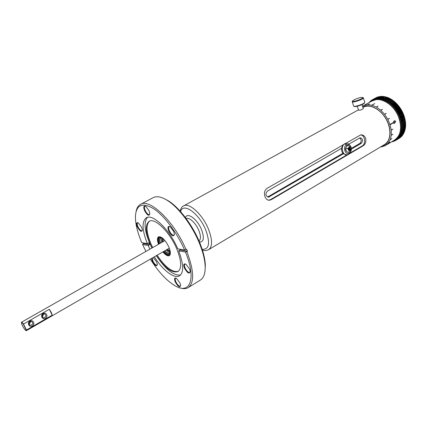<?xml version="1.0" encoding="UTF-8"?>
<svg xmlns="http://www.w3.org/2000/svg" width="427" height="427" viewBox="0 0 427 427"><rect width="100%" height="100%" fill="white"/><g stroke="black" fill="none" stroke-linecap="round" stroke-linejoin="round"><path stroke-width="0.64" d="M342.902 153.272L267.649 197.007M359.55 137.953C361.637 139.608 361.728 141.433 359.822 143.424L351.405 148.324M180.055 211.061C181.043 207.997 182.212 206.278 183.562 205.921C189.134 202.126 202.83 214.733 208.595 229.47C212.507 239.942 212.523 246.667 208.638 249.656L384.391 144.662C388.111 142.303 389.974 138.188 389.974 132.327M376.481 108.773C371.415 105.811 366.926 105.336 363.003 107.358L362.897 107.417M384.417 144.897L382.624 145.719M348.843 144.129L360.153 137.75C362.838 138.812 363.222 140.67 361.317 143.333L351.448 149.082M346.559 154.82L343.383 153.784L268.54 197.141C265.525 195.94 265.135 193.933 267.366 191.12L341.52 148.35L342.876 144.812M26.074 330.615L26.394 330.663L26.469 329.996L25.78 330.53C23.65 328.326 22.177 325.748 21.35 322.796C21.425 322.081 22.065 322.545 23.282 324.189L23.485 324.05C22.519 322.711 21.868 322.097 21.542 322.204L21.425 322.497M23.282 324.189L26.196 329.996M26.469 329.996L23.485 324.05L49.345 309.281C50.914 311.534 51.87 313.493 52.206 315.153L26.469 329.996M28.961 324.146L29.623 323.912L30.563 321.414M42.166 316.626L42.673 316.423L43.575 313.925M43.196 314.096C41.638 315.617 41.739 316.85 43.495 317.789C46.303 316.946 46.66 315.633 44.568 313.85L43.196 314.096M43.116 313.551C46.244 311.737 48.598 316.556 45.465 318.328C42.342 320.165 39.957 315.329 43.116 313.551M30.023 321.632C28.449 323.143 28.534 324.381 30.274 325.347C33.157 324.563 33.557 323.244 31.481 321.387L30.023 321.632M29.927 321.093C33.114 319.241 35.521 324.093 32.324 325.902C29.143 327.771 26.709 322.903 29.927 321.093M49.345 309.281L52.206 315.153M265.007 196.719C263.833 193.105 264.516 190.314 267.062 188.344L360.735 134.857C362.993 134.718 364.631 135.866 365.651 138.3C366.307 141.652 365.427 144.182 363.003 145.89L271.326 199.639L269.416 200.252C267.441 200.268 265.973 199.094 265.007 196.719M268.631 200.215L270.574 199.606L347.055 154.798M349.58 153.32L362.187 145.938C366.254 143.862 364.904 134.884 360.511 134.9M345.47 143.323L345.817 143.307M346.553 144.721L346.889 145.943L346.553 144.721L344.845 143.712L346.569 144.705L346.975 145.895L347.946 145.644M348.87 149.85L349.275 148.601L348.758 147.993L349.74 148.041L348.896 147.849L348.363 148.719L348.672 149.781L349.516 149.968L350.049 149.098L349.74 148.041L348.896 147.849L348.363 148.719L348.672 149.781L349.516 149.968L350.049 149.098L349.74 148.041M348.459 149.386L348.421 148.511M347.898 148.617C349.03 146.589 349.9 146.787 350.514 149.199C349.382 151.227 348.512 151.03 347.898 148.617L345.795 148.399C346.057 146.819 346.793 145.895 348 145.644L349.686 146.226L350.46 147.347M350.439 150.699L348.533 152.274L347.898 152.242C346.414 151.708 345.71 150.427 345.795 148.399M348.267 152.284L347.583 152.252C345.064 150.555 344.835 148.452 346.889 145.943M348.971 149.872L349.43 149.13L349.121 148.073M349.43 149.13L350.049 149.098M346.569 144.705L349.574 144.908C351.811 147.214 352.013 149.77 350.188 152.567L348.453 154.307L349.366 153.229C345.384 155.738 342.379 146.957 346.484 144.753L344.76 143.76L346.1 143.291L348.624 143.963L349.638 144.956M349.366 153.229L348.998 152.156M344.76 143.76L344.76 143.76C340.346 146.039 342.342 155.652 347.028 154.804L348.368 154.355M349.072 152.129L349.425 153.165L348.453 154.307L349.953 152.802M343.383 153.784C342.016 152.412 341.397 150.598 341.52 148.35M349.089 152.119L349.451 153.176M357.303 106.238L358.611 110.182C360.132 110.326 361.696 109.808 363.297 108.639L363.265 108.554M364.754 102.138L364.701 102.539C363.825 104.065 354.415 107.188 353.721 106.184L352.254 101.813M353.972 106.302L354.282 106.44C354.928 107.369 363.607 104.492 364.412 103.078L364.498 102.923M352.505 101.044L352.2 101.663C351.795 103.243 363.542 99.326 363.377 97.927L363.067 97.644M361.274 97.415L362.742 97.495C364.108 98.594 350.962 102.982 352.585 100.889C354.421 99.4 357.319 98.242 361.274 97.415M169.466 255.57C167.848 256.083 165.74 254.807 163.146 251.738M158.775 244.116C157.44 240.326 157.403 237.86 158.663 236.723M170.09 252.544C168.975 252.437 167.683 251.583 166.204 249.971M161.849 242.365C161.203 240.278 161.118 238.73 161.593 237.716M158.492 244.276C157.109 240.332 157.12 237.839 158.518 236.793C161.774 236.361 165.238 239.803 168.905 247.121C170.693 251.615 170.837 254.46 169.332 255.661C167.72 256.339 165.569 255.084 162.863 251.898M153.224 257.465L156.688 262.018L157.376 264.484C156.661 266.902 154.958 265.765 152.274 261.068L151.574 258.415M157.382 264.692L157.056 265.167C155.764 265.316 154.36 263.897 152.85 260.913L152.274 258.015M137.323 226.769C136.074 223.3 136.453 222.04 138.465 223.001L141.625 227.329L142.362 230.052C141.647 232.534 139.965 231.439 137.323 226.769M142.367 230.281L142.015 230.783C140.745 230.932 139.373 229.539 137.9 226.598C137.104 224.645 137.024 223.412 137.654 222.905L138.268 222.873M144.502 210.506C143.189 206.689 143.669 205.355 145.954 206.508L149.103 210.89L149.856 213.681C149.114 216.526 147.331 215.464 144.502 210.506M149.861 214.018L149.439 214.637C148.073 214.818 146.632 213.377 145.116 210.319C144.273 208.221 144.209 206.892 144.924 206.332L145.676 206.321M168.649 230.847C167.352 226.967 167.928 225.653 170.389 226.918L173.72 231.509L174.419 234.039C173.666 237.236 171.739 236.174 168.649 230.847M174.44 234.466L173.976 235.202C172.465 235.426 170.901 233.916 169.289 230.665C168.473 228.594 168.43 227.271 169.161 226.7L170.037 226.678M184.389 267.975C183.172 264.404 183.722 263.187 186.028 264.318L189.583 269.09L190.223 271.342C189.471 274.444 187.522 273.317 184.389 267.975M190.25 271.727L189.828 272.431C188.291 272.65 186.69 271.108 185.024 267.804C184.272 265.909 184.229 264.692 184.891 264.158L185.708 264.116M175.187 281.825C174.035 278.575 174.467 277.422 176.49 278.361L180.023 283.053L180.664 285.311C179.927 288.001 178.102 286.837 175.187 281.825M180.685 285.583L180.327 286.143C178.908 286.32 177.397 284.83 175.791 281.671C175.075 279.893 175.011 278.767 175.598 278.281L176.26 278.223M150.347 259.125C158.588 272.17 167.005 281.153 175.598 286.074C190.228 294.609 196.484 278.399 185.446 252.031L187.458 251.257L186.61 249.224L184.592 250.003L177.824 248.84C169.684 229.694 152.69 213.383 146.333 217.797C141.663 221.522 142.004 230.132 147.363 243.62L148.751 242.84L149.551 244.692L148.169 245.472L149.93 249.144M151.916 248.018L149.749 243.422C144.459 230.655 143.691 221.965 147.443 217.364M156.389 255.634C165.009 268.113 172.198 273.424 177.963 271.561C181.902 268.455 181.528 260.94 176.842 249.026C169.962 232.192 154.804 217.359 149.156 221.309C145.015 224.666 145.42 232.384 150.363 244.463L151.996 247.97M156.309 255.682C165.511 269.341 173.575 275.794 180.498 275.036M152.69 247.575L151.057 244.068C146.264 232.4 145.751 224.751 149.525 221.127M205.024 270.985L205.355 265.418C205.099 258.837 203.193 251.183 199.633 242.445C192.577 225.098 179.185 207.447 168.297 200.77L167.235 200.348C161.369 196.74 156.688 195.838 153.186 197.648L140.52 204.352C138.209 205.622 136.725 208.05 136.058 211.627M167.235 200.348C178.363 207.17 192.081 225.269 199.313 243.038C202.964 251.983 204.923 259.824 205.184 266.549C205.334 273.435 203.743 277.934 200.418 280.043L194.536 283.677M194.584 283.645L194.904 283.448L194.584 283.645M143.162 242.899L143.488 243.641L142.549 244.484L148.169 245.472M186.871 251.604C194.077 270.718 194.531 282.706 188.232 287.579C185.964 288.935 183.119 288.994 179.692 287.761M147.363 243.62L141.753 242.659C137.377 232.288 135.274 223.412 135.444 216.025C136.368 204.698 142.399 202.233 153.533 208.638C164.128 215.55 177.146 232.736 184.592 250.003M186.017 249.571C174.392 221.709 149.621 198 140.52 204.352M163.344 198.245L168.297 200.77M142.549 244.484L145.933 251.423M154.328 256.824C162.836 270.286 174.291 279.194 179.57 275.773C183.962 272.373 183.663 264.062 178.673 250.841L185.446 252.031M157.083 255.239C165.409 267.339 172.481 272.704 178.299 271.337M178.673 250.841L180.13 249.987L179.799 249.181M180.13 249.987L187.458 251.257M143.488 243.641L149.551 244.692M170.09 251.103L167.646 249.138M163.344 241.511L162.97 238.549M162.287 238.036L162.361 242.072M166.663 249.704L170.176 251.994M162.965 238.544L163.317 241.527M167.619 249.154L170.095 251.113M170.17 251.898L166.749 249.656M162.441 242.024L162.367 238.09M394.778 121.161L393.513 122.031L393.448 122.629L393.961 122.976L395.333 122.095L395.034 121.145L394.116 121.439L393.406 122.042L393.342 122.64L393.854 122.987M393.214 122.762L394.062 120.99L394.745 120.724L395.637 121.359L394.745 123.141L394.068 123.408L393.214 122.762M394.756 120.718L395.53 121.369L394.66 123.147L393.966 123.419M362.849 105.976L372.184 100.863C379.155 96.886 390.62 102.325 396.603 112.877C402.682 123.376 401.583 136.016 394.633 140.024L385.501 145.495L388.186 143.184L390.273 139.581L391.319 135.065L391.239 129.925L390.097 124.743L389.83 124.828L390.006 124.465L387.737 119.144L384.684 114.415L380.815 110.246L376.513 107.113L372.093 105.229L371.752 105.416L371.869 105.17L367.61 104.679L363.9 105.48L362.491 106.184M367.61 104.679L369.302 103.75L367.77 104.674M371.869 105.17L374.757 103.574L372.093 105.229M376.342 107.017L378.039 106.072L376.513 107.113M380.654 110.102L382.512 109.291L380.815 110.246M384.546 114.239L386.238 113.278L384.684 114.415M387.737 119.144L389.531 118.375L387.844 119.346M390.006 124.465L392.872 122.8L392.963 123.077L390.097 124.743M391.239 129.925L392.936 129.151L391.26 130.134M391.319 135.065L392.968 134.27L391.297 135.258M390.273 139.581L391.933 138.594L390.209 139.741M388.186 143.184L389.84 142.196L388.084 143.301M385.223 145.644L385.501 145.495M381.466 146.867L385.063 145.746M380.505 146.984L381.407 146.904M362.763 107.022C369.873 103.046 381.791 109.622 387.172 120.916C392.68 132.156 389.862 144.294 381.813 146.205M374.757 103.574L371.752 105.416M389.83 124.828L392.824 123.088M404.593 117.58L404.764 118.21L401.086 120.35L399.998 120.259L404.561 117.452L400.884 119.592L400.761 119.176L399.661 119.117L404.262 116.443L404.438 117.035L400.761 119.176M399.998 120.259L400.884 119.592M405.111 119.848L405.266 120.547L401.599 122.693L400.521 122.533L405.127 119.795L401.455 121.941L401.369 121.524L400.286 121.396L404.881 118.717L405.042 119.379L401.369 121.524M400.521 122.533L401.455 121.941M405.442 122.143L405.565 122.853L401.898 125.004L400.852 124.785L405.49 122.117L405.442 121.706L401.775 123.857L400.713 123.665L405.335 120.958L405.266 120.547M405.57 124.428L405.65 125.1L401.994 127.257L400.974 126.979L405.645 124.385L405.634 123.985L401.972 126.141L400.937 125.89L405.591 123.259L405.565 122.853M405.485 126.643L405.533 127.262L401.882 129.429L400.9 129.098L405.591 126.579L405.618 126.195L401.962 128.356L400.964 128.052L405.645 125.49L405.65 125.1M405.191 128.751L405.207 129.317L401.561 131.484L400.627 131.116L401.69 130.833L405.394 128.308L401.748 130.47L400.788 130.118L405.485 127.641L405.533 127.262M404.695 130.742L404.679 131.244L401.044 133.411L400.158 133.005L401.231 132.802L404.967 130.299L401.327 132.466L400.414 132.076L401.487 131.836L405.207 129.317M403.995 132.589L403.963 133.01L400.334 135.178L399.496 134.751L400.585 134.628L404.342 132.146L400.713 134.313L399.848 133.897L400.932 133.736L404.679 131.244M403.104 134.275L399.437 136.779L398.658 136.33L399.747 136.282L403.531 133.832L399.907 135.999L399.101 135.562L400.19 135.476L403.963 133.01M402.037 135.775L398.375 138.188L397.654 137.729L398.733 137.756L402.544 135.338L398.925 137.505L398.177 137.051L399.261 137.04L403.061 134.612M400.793 137.088L397.147 139.394L396.491 138.93L397.558 139.026L401.391 136.651L397.783 138.818L397.089 138.353L398.167 138.417L401.988 136.021M399.394 138.193L395.781 140.382L395.188 139.928L396.24 140.088L400.088 137.75L396.486 139.912L395.856 139.453L396.918 139.586L400.756 137.227M394.692 140.905L394.286 141.145L393.758 140.707L394.783 140.926L395.05 140.793L394.489 140.344L395.781 140.382M393.021 141.481L392.36 141.39M392.456 141.326L393.214 141.534L393.502 141.444L393 141.011L394.286 141.145M370.182 101.962L370.076 101.412L369.702 102.224M369.536 102.315L369.803 101.84M389.814 104.241L394.495 101.637L389.814 104.241L390.198 103.227L393.907 101.151L393.582 100.895L388.922 103.531L389.275 102.512L392.989 100.441L392.659 100.201L388.02 102.875L388.34 101.85L392.05 99.785L391.714 99.56L387.102 102.261L387.39 101.242L391.105 99.176L390.764 98.973L386.179 101.706L386.435 100.687L390.145 98.626L389.803 98.445L385.245 101.204L385.469 100.19L389.184 98.13L388.837 97.97L384.305 100.756L384.503 99.747L388.212 97.692L387.871 97.553L383.366 100.366L383.537 99.363L387.246 97.313L383.19 99.245L382.432 100.035L382.571 99.043L386.28 96.998L382.224 98.941L381.498 99.758L381.61 98.781L384.973 96.662L381.268 98.701L380.569 99.544L380.654 98.578L384.359 96.539L380.318 98.52L379.646 99.384L379.71 98.44L383.414 96.401L379.379 98.402L378.738 99.288L378.781 98.359L382.48 96.326L378.45 98.343L377.847 99.251L377.863 98.343L381.562 96.31L377.543 98.349L376.972 99.272L376.966 98.386L380.665 96.358L376.651 98.413L376.112 99.358L376.091 98.488L379.784 96.465L375.781 98.541L375.274 99.496L375.232 98.653L378.632 96.705L374.938 98.728L374.463 99.694L374.404 98.877L378.098 96.86L374.116 98.973L373.678 99.95L373.604 99.16L377.292 97.142L373.326 99.277L372.915 100.26L372.83 99.502L376.518 97.484L372.563 99.635L372.189 100.628L372.088 99.897L371.832 100.051L371.49 101.044L371.383 100.35L371.138 100.521L370.828 101.519L370.711 100.857L371.1 100.639M372.088 99.897L372.563 99.64M380.665 96.358L380.959 96.475M382.48 96.326L382.848 96.497M384.359 96.539L384.786 96.764M386.28 96.998L386.75 97.276M388.212 97.692L388.719 98.034M390.145 98.626L390.678 99.021M392.05 99.785L392.6 100.233M393.907 101.151L394.452 101.642M396.171 103.19L391.532 105.8L396.171 103.19L395.696 102.72L391.986 104.802L391.671 104.508L390.684 104.999L395.322 102.395L391.671 104.508M391.532 105.8L391.986 104.802M397.793 104.909L393.16 107.529L397.793 104.909L397.388 104.466L393.678 106.558L393.384 106.232L392.36 106.649L396.993 104.028L393.384 106.232M393.16 107.529L393.678 106.558M399.304 106.782L399.448 107.017L395.744 109.12L394.676 109.413L399.304 106.782L398.967 106.371L395.263 108.474L394.991 108.122L393.934 108.453L398.562 105.827L394.991 108.122M394.676 109.413L395.263 108.474M400.686 108.778L400.846 109.098L397.147 111.212L396.059 111.42L400.686 108.778L400.414 108.415L396.715 110.524L396.464 110.15L395.386 110.401L400.014 107.764L400.163 108.042L396.464 110.15M396.059 111.42L396.715 110.524M401.919 110.887L402.095 111.282L398.402 113.406L397.297 113.539L401.919 110.887L401.711 110.572L398.017 112.691L397.793 112.296L396.699 112.466L401.321 109.819L401.492 110.177L397.793 112.296M397.297 113.539L398.017 112.691M402.987 113.07L403.168 113.55L399.48 115.68L398.375 115.733L402.987 113.07L402.842 112.813L399.154 114.938L398.962 114.532L397.857 114.628L402.474 111.97L402.656 112.408L398.962 114.532M398.375 115.733L399.154 114.938M403.883 115.311L404.065 115.866L400.382 118.001L399.277 117.98L403.883 115.311L400.11 117.249L399.955 116.838L398.85 116.854L403.462 114.185L403.638 114.703L399.955 116.838M399.277 117.98L400.11 117.249M398.85 116.854L403.462 114.185M397.857 114.628L398.604 113.806L402.298 111.682L402.474 111.97M396.699 112.466L397.382 111.596L401.081 109.477L401.321 109.819M395.386 110.401L396.005 109.483L399.704 107.374L400.014 107.764M393.934 108.453L394.484 107.497L398.188 105.4L398.562 105.827M392.36 106.649L392.845 105.661L396.555 103.569L396.993 104.028M390.684 104.999L391.1 103.991L394.81 101.909L395.322 102.395M392.989 100.441L393.539 100.916M391.105 99.176L391.644 99.598M389.184 98.13L389.702 98.498M387.246 97.313L387.737 97.628M385.314 96.737L385.762 96.993M383.414 96.401L383.809 96.598M381.562 96.31L381.898 96.454M371.383 100.35L371.81 100.115M370.711 100.857L370.225 101.936M370.076 101.412L370.433 101.215M369.478 102.021L369.216 102.485M392.151 141.679L391.847 141.86M391.965 141.625L392.685 141.684M393.865 141.225L393.502 141.444M395.493 140.526L395.05 140.793M402.592 135.049L402.544 135.338M403.574 133.454L403.531 133.832M404.369 131.687L404.342 132.146M404.967 129.765L404.967 130.299M405.362 127.71L405.394 128.308M405.554 125.543L405.618 126.195M405.533 123.291L405.634 123.985M405.298 120.98L405.442 121.706M400.286 121.396L404.881 118.717M399.661 119.117L404.262 116.443M404.764 118.21L404.871 118.626M405.042 119.379L405.127 119.795M394.495 101.637L394.81 101.909M395.381 102.427L395.696 102.72M396.251 103.265L396.555 103.569M397.094 104.14L397.388 104.466M397.905 105.063L398.188 105.4M398.695 106.019L398.967 106.371M399.448 107.017L399.704 107.374M400.163 108.042L400.414 108.415M400.846 109.098L401.081 109.477M401.492 110.177L401.711 110.572M402.095 111.282L402.298 111.682M402.656 112.408L402.842 112.813M403.168 113.55L403.344 113.961M403.638 114.703L403.798 115.114M404.065 115.866L404.204 116.283M404.438 117.035L404.561 117.452M372.83 99.502L372.563 99.635M373.604 99.16L373.326 99.277M374.404 98.877L374.116 98.973M375.232 98.653L374.938 98.728M376.091 98.488L375.781 98.541M376.966 98.386L376.651 98.413M377.863 98.343L377.543 98.349M378.781 98.359L378.45 98.343M379.71 98.44L379.379 98.402M380.654 98.578L380.318 98.52M381.61 98.781L381.268 98.701M382.571 99.043L382.224 98.941M383.537 99.363L383.19 99.245M384.503 99.747L384.161 99.603M385.469 100.19L385.127 100.025M386.435 100.687L386.093 100.505M387.39 101.242L387.054 101.039M388.34 101.85L388.004 101.626M389.275 102.512L388.944 102.272M390.198 103.227L389.872 102.971M399.747 136.282L399.907 135.999M391.1 103.991L390.785 103.718M400.19 135.476L400.334 135.178M400.585 134.628L400.713 134.313M392.845 105.661L392.541 105.352M400.932 133.736L401.044 133.411M401.231 132.802L401.327 132.466M394.484 107.497L394.201 107.161M401.487 131.836L401.561 131.484M401.69 130.833L401.748 130.47M396.005 109.483L395.744 109.12M401.839 129.803L401.882 129.429M401.94 128.74L401.962 128.356M397.382 111.596L397.147 111.212M401.988 127.652L401.994 127.257M401.988 126.541L401.972 126.141M398.604 113.806L398.402 113.406M401.93 125.41L401.898 125.004M401.823 124.268L401.775 123.857M399.656 116.091L399.48 115.68M401.668 123.109L401.599 122.693M400.521 118.418L400.382 118.001M401.193 120.772L401.086 120.35M362.827 107.209C369.43 103.526 380.308 108.885 386.029 119.032C391.842 129.125 390.892 141.177 384.337 144.95L382.459 145.815M371.506 101.236L376.048 99.587C383.772 98.493 393.817 105.827 398.242 116.085C402.41 127.689 400.985 135.802 393.961 140.43M361.317 143.333L359.822 143.424M269.528 196.836L268.156 196.783M271.326 199.639L270.574 199.606M363.003 145.89L362.187 145.938M169.951 250.131C170.581 256.141 168.393 256.627 163.381 251.599M159.015 243.977C157.205 237.113 158.737 235.474 163.6 239.051M180.605 211.675C182.953 201.843 199.324 213.431 205.873 230.302C210.378 243.342 209.145 249.678 202.168 249.299M170.181 252.405L169.562 253.152C168.409 253.675 166.84 252.875 164.859 250.75M160.493 243.134C159.661 240.353 159.762 238.592 160.798 237.86L161.753 237.706M170.176 252.533C169.225 254.295 167.384 253.739 164.651 250.868M160.29 243.251C159.191 239.446 159.645 237.577 161.641 237.647M170.149 252.885C169.087 254.375 167.24 253.713 164.603 250.895M160.237 243.283C159.143 239.584 159.506 237.652 161.321 237.492M169.54 248.77C170.432 251.93 170.373 253.814 169.37 254.439C167.992 255.042 166.13 254.017 163.787 251.364M159.42 243.748C158.316 240.385 158.374 238.261 159.591 237.375L161.171 237.428C162.393 238.25 161.454 237.017 164.571 240.097M186.215 218.645C189.06 216.735 195.966 223.182 198.907 230.617C200.936 235.96 200.962 239.398 198.993 240.935M185.478 217.647C187.229 211.712 197.487 219.259 201.592 229.795C204.469 237.972 203.764 242.066 199.478 242.082M164.977 240.582L21.542 322.204M169.327 248.172L26.394 330.663M43.495 317.789L42.636 317.352M30.274 325.347L29.367 324.835M268.54 197.141L268.124 197.125M269.416 200.252L268.663 200.22M350.092 151.291L350.797 149.407L349.686 146.226M348 145.644L347.685 145.66M345.459 143.328L346.1 143.291M349.574 144.908L348.624 143.963M350.188 152.567L349.393 153.533M361.973 104.615L363.297 108.639M364.412 103.078L364.701 102.539M363.377 97.927L364.802 102.293M362.742 97.495L363.302 97.756M208.638 249.656C204.8 251.268 203.738 250.307 202.425 250.083M183.562 205.921L358.493 109.835M170.181 252.314L169.562 253.152M160.798 237.86L161.838 237.754M205.355 265.418L205.184 266.549M188.232 287.579L193.143 284.542M193.511 284.313L194.029 283.998M395.696 140.435L399.298 138.273"/></g></svg>
